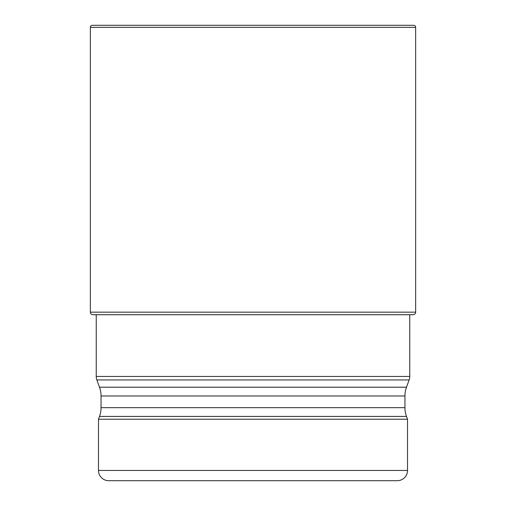 <?xml version="1.0" encoding="UTF-8"?>
<svg xmlns="http://www.w3.org/2000/svg" width="506" height="506" viewBox="0 0 506 506"><rect width="100%" height="100%" fill="white"/><g stroke="black" fill="none" stroke-linecap="round" stroke-linejoin="round"><path stroke-width="0.76" d="M413.079 314.726L409.759 314.726L409.759 376.439A10.246 10.246 0 0 1 409.139 379.943L96.861 379.943A10.246 10.246 0 0 1 96.241 376.439L96.241 314.726L92.921 314.726L413.079 314.726A2.562 2.562 0 0 0 415.641 312.164L415.641 27.349A2.049 2.049 0 0 0 413.592 25.3L92.408 25.3A2.049 2.049 0 0 0 90.359 27.349L90.359 312.164L90.359 27.349A2.049 2.049 0 0 1 92.408 25.3L101.839 25.3M92.921 314.726A2.562 2.562 0 0 1 90.359 312.164A2.562 2.562 0 0 0 92.921 314.726M96.241 376.439L409.759 376.439M409.139 379.943L406.495 387.21A25.61 25.61 0 0 0 404.952 395.97L404.952 407.678A25.61 25.61 0 0 0 406.495 416.438L407.513 419.227L98.487 419.227L98.487 470.453L407.513 470.453L407.513 419.227M96.861 379.943L99.505 387.21L406.495 387.21M404.952 395.97L101.048 395.97A25.61 25.61 0 0 0 99.505 387.21M101.048 395.97L101.048 407.678A25.61 25.61 0 0 1 99.505 416.438L98.487 419.227M98.487 470.453A10.246 10.246 0 0 0 108.733 480.7L397.267 480.7A10.246 10.246 0 0 0 407.513 470.453M253 480.7L180.946 480.7M415.641 27.349L90.359 27.349M90.359 312.164L415.641 312.164M101.048 407.678L404.952 407.678M406.495 416.438L99.505 416.438"/></g></svg>
